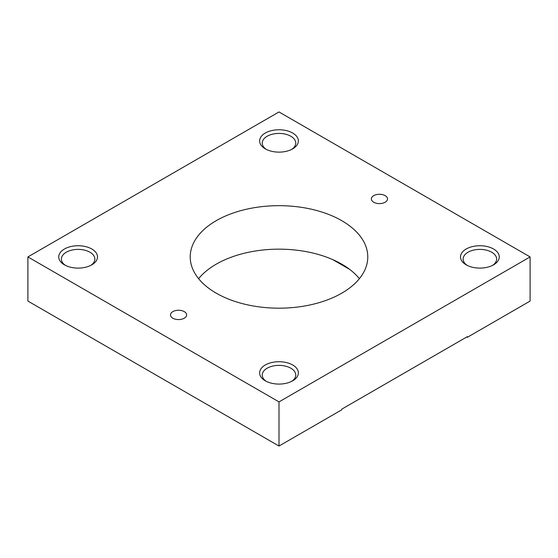 <?xml version="1.0" encoding="UTF-8"?>
<svg xmlns="http://www.w3.org/2000/svg" width="558" height="558" viewBox="0 0 558 558"><rect width="100%" height="100%" fill="white"/><g stroke="black" fill="none" stroke-linecap="round" stroke-linejoin="round"><path stroke-width="0.84" d="M359.394 278.672A88.778 51.252 0 0 0 341.775 264.171A88.778 51.252 0 0 0 198.606 278.672M341.775 220.682A88.778 51.252 180 0 1 367.778 256.924A88.778 51.252 180 0 1 312.975 304.277A88.778 51.252 180 0 1 216.225 293.166A88.778 51.252 180 0 1 190.222 256.924A88.778 51.252 180 0 1 245.025 209.571A88.778 51.252 180 0 1 341.775 220.682M385.146 195.642A8.07 4.659 180 0 1 387.51 198.934A8.07 4.659 180 0 1 382.53 203.238A8.07 4.659 180 0 1 373.734 202.233A8.07 4.659 180 0 1 371.37 198.934A8.07 4.659 180 0 1 376.35 194.63A8.07 4.659 180 0 1 385.146 195.642M184.266 311.615A8.07 4.659 180 0 1 186.63 314.914A8.07 4.659 180 0 1 181.65 319.218A8.07 4.659 180 0 1 172.854 318.206A8.07 4.659 180 0 1 170.49 314.914A8.07 4.659 180 0 1 175.47 310.611A8.07 4.659 180 0 1 184.266 311.615M266.299 149.391A16.747 9.667 180 0 1 262.253 143.085A16.747 9.667 180 0 1 267.156 136.25A16.747 9.667 180 0 1 285.41 134.157A16.747 9.667 180 0 1 295.747 143.085A16.747 9.667 180 0 1 291.701 149.391M292.699 148.853A19.37 11.181 180 0 1 265.301 148.853A19.37 11.181 180 0 1 265.301 133.041A19.37 11.181 180 0 1 292.699 133.041A19.37 11.181 180 0 1 292.699 148.853L292.699 148.853M467.179 265.364A16.747 9.667 180 0 1 463.133 259.065A16.747 9.667 180 0 1 468.036 252.23A16.747 9.667 180 0 1 486.29 250.13A16.747 9.667 180 0 1 496.627 259.065A16.747 9.667 180 0 1 492.581 265.364M493.579 264.834A19.37 11.181 180 0 1 466.181 264.834A19.37 11.181 180 0 1 466.181 249.014A19.37 11.181 180 0 1 493.579 249.014A19.37 11.181 180 0 1 493.579 264.834L493.579 264.834M65.419 265.364A16.747 9.667 180 0 1 61.373 259.065A16.747 9.667 180 0 1 66.276 252.23A16.747 9.667 180 0 1 84.53 250.13A16.747 9.667 180 0 1 94.867 259.065A16.747 9.667 180 0 1 90.821 265.364M91.819 264.834A19.37 11.181 180 0 1 64.421 264.834A19.37 11.181 180 0 1 64.421 249.014A19.37 11.181 180 0 1 91.819 249.014A19.37 11.181 180 0 1 91.819 264.834L91.819 264.834M266.299 381.344A16.747 9.667 180 0 1 262.253 375.039A16.747 9.667 180 0 1 267.156 368.203A16.747 9.667 180 0 1 285.41 366.111A16.747 9.667 180 0 1 295.747 375.039A16.747 9.667 180 0 1 291.701 381.344M292.699 380.807A19.37 11.181 180 0 1 265.301 380.807A19.37 11.181 180 0 1 265.301 364.995A19.37 11.181 180 0 1 292.699 364.995A19.37 11.181 180 0 1 292.699 380.807L292.699 380.807M349.65 269.381L332.756 259.63M530.1 256.924L279 111.956L27.9 256.924L279 401.893L530.1 256.924L530.1 301.076L467.325 337.318L466.753 336.99M467.325 337.318L467.325 336.662L341.775 409.147L341.775 409.802L279 446.044L27.9 301.076L27.9 256.924M279 401.893L279 446.044"/></g></svg>
